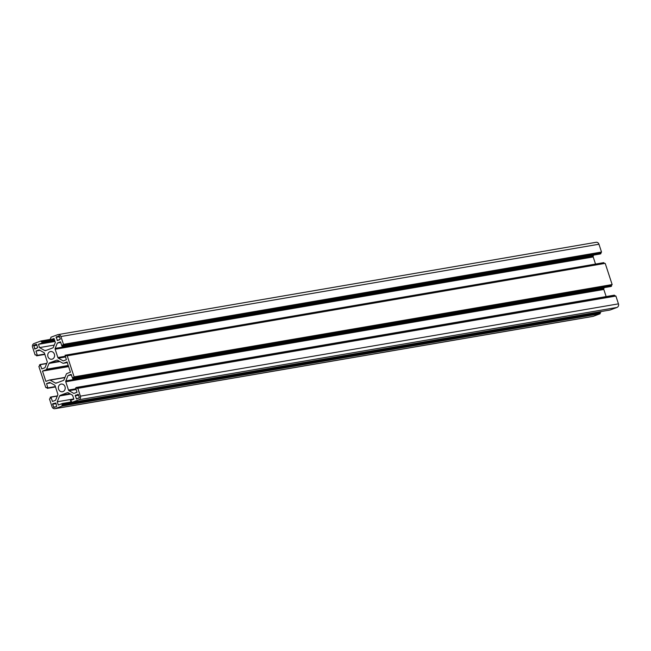 <?xml version="1.0" encoding="UTF-8"?>
<svg xmlns="http://www.w3.org/2000/svg" width="651" height="651" viewBox="0 0 651 651"><rect width="100%" height="100%" fill="white"/><g stroke="black" fill="none" stroke-linecap="round" stroke-linejoin="round"><path stroke-width="0.98" d="M600.173 253.988L62.187 346.275L600.206 253.988L601.516 252.035L598.961 244.231A2.856 2.514 -99.7 0 0 596.113 242.294L58.069 334.598A2.856 2.514 -99.7 0 0 57.662 334.704L50.859 337.251L50.835 338.479L50.151 338.976L50.591 339.781L54.049 338.487L55.351 342.45L53.333 347.341A1.147 1.009 80.3 0 1 52.772 347.911L45.546 350.612A1.147 1.009 80.3 0 1 44.773 350.547L39.524 347.601L38.45 344.322L42.486 342.817L42.169 341.726L41.534 341.954L40.867 340.994L34.031 343.549A2.856 2.514 -99.7 0 0 32.55 347.146L35.105 354.95L35.96 354.876L36.627 355.837L37.343 355.324L35.943 351.044L39.101 349.864L43.934 352.582A1.147 1.009 80.3 0 1 44.463 353.241L47.32 361.98L44.943 367.75L41.794 368.93L40.167 364.495L39.451 364.999L39.735 365.87L38.857 366.44L45.733 387.467L47.857 388.134L46.579 383.569L49.728 382.389L54.57 385.099A1.147 1.009 80.3 0 1 55.099 385.766L57.801 394.05A1.147 1.009 80.3 0 1 57.776 394.921L55.579 400.275L52.422 401.455L51.022 397.167L50.2 397.24L50.363 398.388L49.484 398.965L52.039 406.769A2.856 2.514 -99.7 0 0 55.286 408.592L62.097 406.045L61.926 404.889L62.805 404.32L62.52 403.457L58.297 405.036L57.223 401.765L59.615 395.954A1.147 1.009 80.3 0 1 60.177 395.385L67.403 392.683A1.147 1.009 80.3 0 1 68.176 392.748L72.603 395.238L73.897 399.201L70.463 400.479L70.788 401.577L71.415 401.341L72.082 402.302L78.926 399.747A2.856 2.514 -99.7 0 0 80.398 396.158L77.851 388.346L76.989 388.427L76.322 387.467L75.606 387.972L77.005 392.252L73.848 393.432L69.014 390.714A1.147 1.009 80.3 0 1 68.485 390.055L65.775 381.771A1.147 1.009 80.3 0 1 65.808 380.9L68.005 375.546L71.162 374.366L72.782 378.801L74.092 376.856L67.224 355.828L65.092 355.161L66.378 359.734L63.22 360.914L58.387 358.196A1.147 1.009 80.3 0 1 57.858 357.529L55.148 349.245A1.147 1.009 80.3 0 1 55.172 348.375L57.378 343.028L60.527 341.848L61.926 346.129L62.756 346.063L62.659 345.12L63.464 344.338L60.917 336.526A2.856 2.514 -99.7 0 0 58.069 334.598M595.519 264.054L593.199 256.95A1.147 1.009 -99.7 0 1 593.224 256.079L593.622 255.111M603.713 262.654L65.922 355.096M604.218 263.517L603.965 262.801M66.996 355.674L605.039 263.378L67.224 355.828M72.782 378.801L610.833 286.505L611.549 286.001L611.265 285.13L612.143 284.56L605.267 263.533M606.146 296.579L603.827 289.467A1.147 1.009 -99.7 0 1 603.851 288.605L604.25 287.636M76.354 387.459L614.601 295.318L76.549 387.622M614.845 296.042L614.601 295.318M77.656 388.191L615.895 296.05L77.851 388.346M72.082 402.302L610.133 310.006L616.969 307.451A2.856 2.514 -99.7 0 0 618.45 303.854L615.895 296.05M72.115 402.294L610.101 310.006M592.516 316.435A2.856 2.514 -99.7 0 0 593.338 316.296L600.141 313.749L599.978 312.594L600.735 312.309L600.718 311.626M76.663 399.014L75.191 395.792L78.047 394.246L79.455 397.484L76.663 399.014M52.593 404.247L52.829 403.669L55.905 403.01L56.621 406.509L54.009 407.485L52.593 404.247L56.108 403.644M57.565 340.579L56.092 337.364L58.948 335.81L60.356 339.049L57.565 340.579M37.758 347.504L34.91 349.05L33.73 345.242L36.35 344.265L37.758 347.504M52.365 359.075A3.89 3.418 -99.7 0 0 54.464 354.494A3.89 3.418 -99.7 0 0 50.501 351.556A3.89 3.418 -99.7 0 0 47.792 355.967A3.89 3.418 -99.7 0 0 51.82 359.222A3.89 3.418 -99.7 0 0 52.365 359.075M62.992 391.593A3.89 3.418 -99.7 0 0 65.092 387.019A3.89 3.418 -99.7 0 0 61.137 384.074A3.89 3.418 -99.7 0 0 58.419 388.484A3.89 3.418 -99.7 0 0 62.447 391.747A3.89 3.418 -99.7 0 0 62.992 391.593M66.907 373.528A1.147 1.009 -99.7 0 0 66.337 374.097L63.969 379.867A1.147 1.009 80.3 0 1 63.399 380.436L56.173 383.138A1.147 1.009 80.3 0 1 55.4 383.073L50.184 380.135A1.147 1.009 -99.7 0 0 49.411 380.07L45.871 381.396L42.502 371.094L46.05 369.768A1.147 1.009 -99.7 0 0 46.612 369.207L48.988 363.429A1.147 1.009 80.3 0 1 49.549 362.867L56.775 360.158A1.147 1.009 80.3 0 1 57.548 360.231L62.765 363.16A1.147 1.009 -99.7 0 0 63.538 363.225L67.086 361.899L70.446 372.201L66.907 373.528M68.624 366.619L42.502 371.094M60.73 342.45L57.378 343.028M611.265 285.13L73.221 377.425M71.358 374.976L68.005 375.546M73.807 398.917L57.223 401.765M71.765 401.87L62.52 403.457M599.978 312.594L61.926 404.889M50.599 382.878L46.579 383.569M39.971 350.352L35.943 351.044M55.034 341.482L38.45 344.322M54.269 345.071L39.524 347.601M37.009 345.209L33.494 345.819M36.855 348.334L34.454 348.741M36.847 344.704L33.73 345.242M59.444 336.25L56.328 336.787M59.453 339.879L57.052 340.286M59.607 336.754L56.092 337.364M55.953 406.761L53.553 407.176M55.945 403.14L52.829 403.669M78.543 394.685L75.426 395.214M78.551 398.306L76.151 398.721M78.706 395.19L75.191 395.792M64.888 377.613L50.184 380.135M57.166 382.772L55.4 383.073M64.978 377.401L49.745 380.013M68.404 365.935L46.05 369.768M59.916 361.557L48.988 363.429M68.257 365.488L46.612 369.207M59.274 361.199L49.549 362.867M67.305 362.583L63.538 363.225M598.961 244.231L60.917 336.526M601.516 252.035L63.464 344.338M600.824 252.539L62.781 344.835M601.394 252.328L63.342 344.623M600.922 253.475L62.87 345.771M600.71 252.824L62.659 345.12M600.8 253.76L62.756 346.063M593.224 256.079L55.172 348.375M65.238 356.268L57.858 357.529M593.199 256.95L55.148 349.245M65.474 356.976L58.387 358.196M604.185 263.452L66.133 355.747M605.007 263.386L67.029 355.666M612.143 284.56L74.092 376.856M612.021 284.845L73.978 377.149M611.549 286.001L73.506 378.296M610.866 286.497L72.814 378.792M611.435 286.285L73.384 378.581M603.851 288.605L65.808 380.9M75.874 388.785L68.485 390.055M603.827 289.467L65.775 381.771M76.102 389.501L69.014 390.714M614.813 295.969L76.761 388.273M618.45 303.854L80.398 396.158M616.969 307.451L78.926 399.747M69.901 393.717L60.177 395.385M70.544 394.083L59.615 395.954M600.849 312.024L62.805 404.32M600.735 312.309L62.683 404.605M600.263 313.465L62.211 405.76M600.141 313.749L62.097 406.045M593.338 316.296L55.286 408.592M50.794 397.012L57.378 395.889L50.827 397.012M57.296 396.093L51.022 397.167M55.359 386.58L47.979 387.85M55.481 386.946L47.287 388.346L55.481 386.946M55.441 386.832L47.857 388.134M46.782 387.483L45.993 387.614L46.782 387.483M40.167 364.495L46.75 363.364L40.199 364.487M46.669 363.575L40.395 364.65M44.732 354.054L37.343 355.324M36.627 355.837L44.854 354.421L36.659 355.828M44.813 354.315L37.229 355.609M40.867 340.994L50.282 339.374L40.899 340.994M54.399 339.553L41.306 341.799M50.339 339.562L41.094 341.148M42.169 341.726L54.424 339.619L42.201 341.718M54.692 340.457L42.608 342.532M54.481 339.806L42.396 341.881M54.782 340.709L42.486 342.817M46.53 350.246L44.773 350.547M592.931 316.402L54.887 408.706M76.322 387.467L614.373 295.163M77.624 388.191L615.667 295.896M64.986 377.385L49.574 380.029M67.313 362.599L63.375 363.274"/></g></svg>
